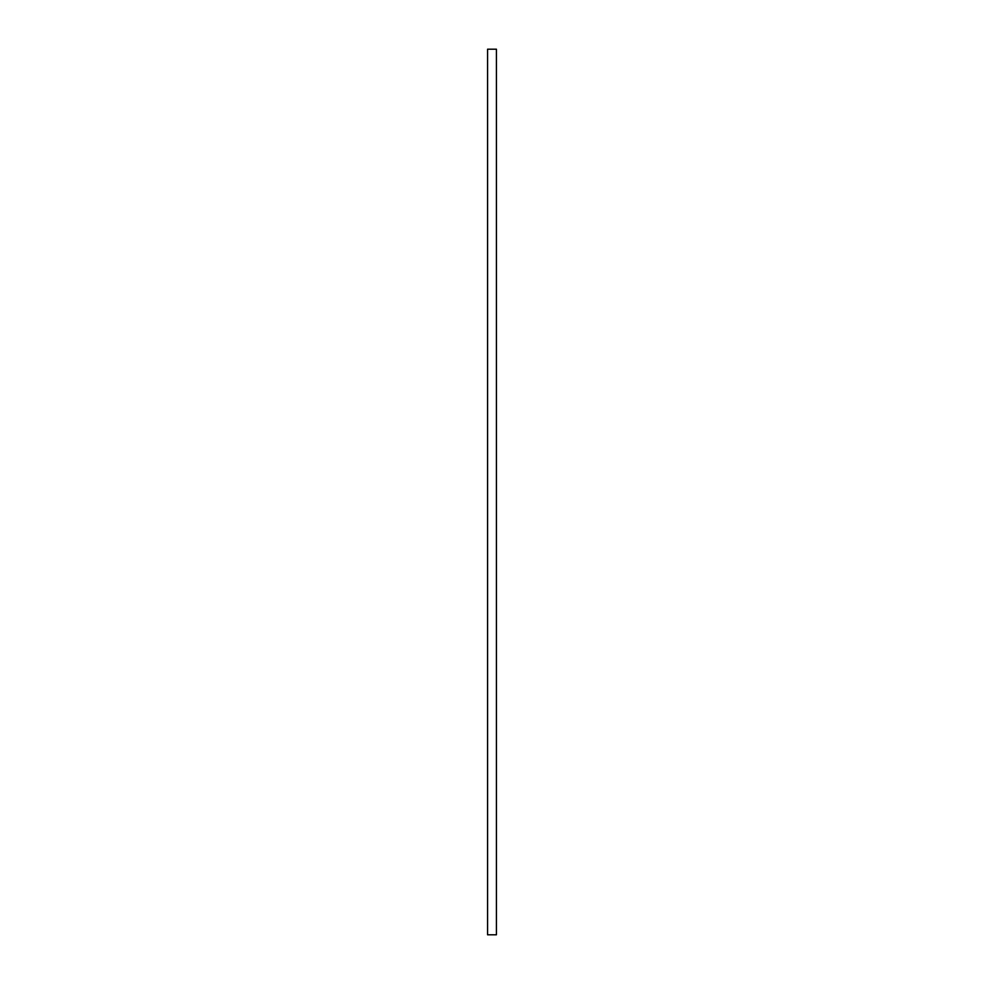 <?xml version="1.0" encoding="UTF-8"?>
<svg xmlns="http://www.w3.org/2000/svg" width="984" height="984" viewBox="0 0 984 984"><rect width="100%" height="100%" fill="white"/><g stroke="black" fill="none" stroke-linecap="round" stroke-linejoin="round"><path stroke-width="0.74" stroke-dasharray="4.92 3.69" d="M487.572 934.8L487.572 49.2L487.572 934.8L496.428 934.8L496.428 49.2L487.572 49.2L496.428 49.2L496.428 934.8L487.572 934.8"/><path stroke-width="1.48" d="M487.572 49.2L487.572 934.8L487.572 49.2L496.428 49.2L496.428 934.8L496.428 49.2L487.572 49.2M496.428 934.8L487.572 934.8L496.428 934.8"/></g></svg>
